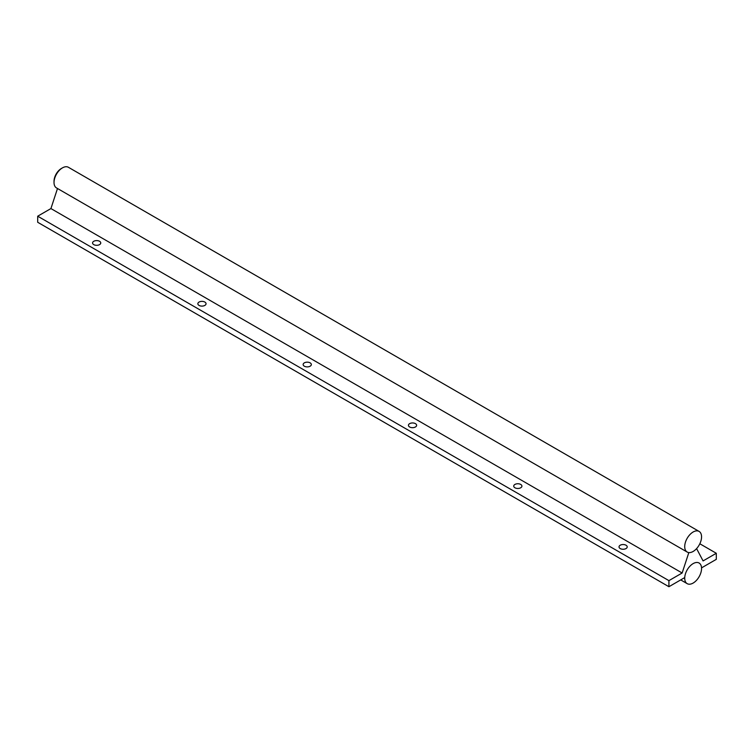 <?xml version="1.0" encoding="UTF-8"?>
<svg xmlns="http://www.w3.org/2000/svg" width="754" height="754" viewBox="0 0 754 754"><rect width="100%" height="100%" fill="white"/><g stroke="black" fill="none" stroke-linecap="round" stroke-linejoin="round"><path stroke-width="1.13" d="M701.54 567.875L716.3 559.355L716.3 553.276L703.077 560.919L696.592 548.61L703.077 560.919L716.3 553.276L699.825 543.766L716.3 553.276L716.3 559.355L701.54 567.875M688.836 552.578L682.144 573.002L668.921 580.637L668.921 586.716L684.726 577.583L668.921 586.716L37.7 222.279L37.7 216.2L37.7 222.279L668.921 586.716L668.921 580.637L37.7 216.2L50.923 208.566L37.7 216.2L668.921 580.637L682.144 573.002L50.923 208.566L57.502 188.5L50.923 208.566L682.144 573.002L688.836 552.578M626.009 545.227A4.09 2.366 180 0 1 627.215 546.895A4.09 2.366 180 0 1 623.115 549.261A4.09 2.366 180 0 1 619.025 546.895A4.09 2.366 180 0 1 621.55 544.708A4.09 2.366 180 0 1 626.009 545.227A4.09 2.366 180 0 1 627.215 546.895A4.09 2.366 180 0 1 623.115 549.261A4.09 2.366 180 0 1 619.025 546.895A4.09 2.366 180 0 1 621.55 544.708A4.09 2.366 180 0 1 626.009 545.227M520.722 484.436A4.09 2.366 180 0 1 521.919 486.104A4.09 2.366 180 0 1 517.828 488.469A4.09 2.366 180 0 1 513.728 486.104A4.09 2.366 180 0 1 516.264 483.927A4.09 2.366 180 0 1 520.722 484.436A4.09 2.366 180 0 1 521.919 486.104A4.09 2.366 180 0 1 517.828 488.469A4.09 2.366 180 0 1 513.728 486.104A4.09 2.366 180 0 1 516.264 483.927A4.09 2.366 180 0 1 520.722 484.436M415.435 423.644A4.09 2.366 180 0 1 416.632 425.322A4.09 2.366 180 0 1 412.532 427.678A4.09 2.366 180 0 1 408.442 425.322A4.09 2.366 180 0 1 410.968 423.135A4.09 2.366 180 0 1 415.435 423.644A4.09 2.366 180 0 1 416.632 425.322A4.09 2.366 180 0 1 412.532 427.678A4.09 2.366 180 0 1 408.442 425.322A4.09 2.366 180 0 1 410.968 423.135A4.09 2.366 180 0 1 415.435 423.644M310.139 362.853A4.09 2.366 180 0 1 311.336 364.531A4.09 2.366 180 0 1 307.246 366.896A4.09 2.366 180 0 1 303.146 364.531A4.09 2.366 180 0 1 305.681 362.344A4.09 2.366 180 0 1 310.139 362.853A4.09 2.366 180 0 1 311.336 364.531A4.09 2.366 180 0 1 307.246 366.896A4.09 2.366 180 0 1 303.146 364.531A4.09 2.366 180 0 1 305.681 362.344A4.09 2.366 180 0 1 310.139 362.853M99.556 241.28A4.09 2.366 180 0 1 100.753 242.948A4.09 2.366 180 0 1 96.663 245.314A4.09 2.366 180 0 1 92.572 242.948A4.09 2.366 180 0 1 95.098 240.771A4.09 2.366 180 0 1 99.556 241.28A4.09 2.366 180 0 1 100.753 242.948A4.09 2.366 180 0 1 96.663 245.314A4.09 2.366 180 0 1 92.572 242.948A4.09 2.366 180 0 1 95.098 240.771A4.09 2.366 180 0 1 99.556 241.28M204.852 302.071A4.09 2.366 180 0 1 206.049 303.739A4.09 2.366 180 0 1 201.949 306.105A4.09 2.366 180 0 1 197.859 303.739A4.09 2.366 180 0 1 200.385 301.553A4.09 2.366 180 0 1 204.852 302.071A4.09 2.366 180 0 1 206.049 303.739A4.09 2.366 180 0 1 201.949 306.105A4.09 2.366 180 0 1 197.859 303.739A4.09 2.366 180 0 1 200.385 301.553A4.09 2.366 180 0 1 204.852 302.071M699.09 531.41L68.397 167.284A11.913 6.88 120 0 0 62.441 167.878L62.441 167.878A11.913 6.88 120 0 0 54.024 182.468A11.913 6.88 120 0 0 56.484 187.916L687.177 552.051A11.913 6.88 120 0 0 699.09 545.17A11.913 6.88 120 0 0 699.09 531.41A11.913 6.88 120 0 0 689.91 534.605A11.913 6.88 120 0 0 684.717 546.593A11.913 6.88 120 0 0 687.177 552.051M61.394 168.481L62.441 167.878L61.394 168.481A10.424 6.023 120 0 0 54.024 181.252L54.024 182.468M684.717 578.205A11.913 6.88 120 0 0 687.177 583.653A11.913 6.88 120 0 0 699.09 576.782A11.913 6.88 120 0 0 699.09 563.021A11.913 6.88 120 0 0 689.91 566.216A11.913 6.88 120 0 0 684.717 578.205M680.702 579.911L687.177 583.653"/></g></svg>
